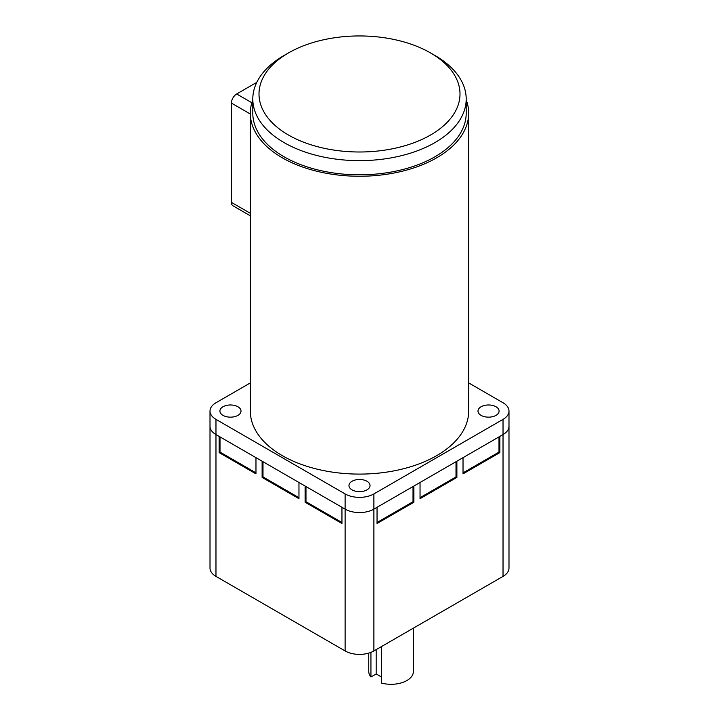 <?xml version="1.0" encoding="UTF-8"?>
<svg xmlns="http://www.w3.org/2000/svg" width="719" height="719" viewBox="0 0 719 719"><rect width="100%" height="100%" fill="white"/><g stroke="black" fill="none" stroke-linecap="round" stroke-linejoin="round"><path stroke-width="1.08" d="M381.456 646.579L381.456 683.05A22.334 12.897 0 0 0 413.416 671.411L413.416 628.127M468.68 382.921L503.03 402.757A20.348 11.747 180 0 1 508.989 411.061A20.348 11.747 180 0 1 503.03 419.366L373.889 493.926A20.348 11.747 180 0 1 345.111 493.926L345.111 509.124L215.97 434.564L215.97 576.386A20.348 11.747 0 0 1 210.011 568.082L210.011 426.259A20.348 11.747 0 0 0 215.97 434.564L219.124 436.388L219.124 452.593L255.973 473.866L255.973 457.661L262.12 461.203L262.12 477.416L298.96 498.689L298.96 482.476L305.108 486.026L305.108 502.23L341.956 523.504L341.956 507.299L345.111 509.124A20.348 11.747 0 0 0 373.889 509.124L377.044 507.299L377.044 523.504L413.892 502.23L413.021 501.727L377.044 522.497M413.892 502.23L413.892 486.026L420.04 482.476L420.04 498.689L456.88 477.416L456.008 476.904L420.04 497.674M456.88 477.416L456.88 461.203L463.027 457.661L463.027 473.866L499.876 452.593L498.995 452.089L463.027 472.859M499.876 452.593L499.876 436.388L503.03 434.564A20.348 11.747 0 0 0 508.989 426.259A20.348 11.747 0 0 1 503.03 434.564L373.889 509.124L373.889 650.947L503.03 576.386A20.348 11.747 0 0 0 508.989 568.082L508.989 411.061M498.995 436.891L498.995 452.089M456.008 461.715L456.008 476.904M413.021 486.529L413.021 501.727M215.97 576.386L345.111 650.947A20.348 11.747 0 0 0 373.889 650.947M341.956 522.497L305.979 501.727L305.979 486.529M298.96 497.674L262.992 476.904L262.992 461.715M255.973 472.859L220.005 452.089L220.005 436.891M305.979 501.727L305.108 502.23M262.992 476.904L262.12 477.416M220.005 452.089L219.124 452.593M368.748 653.104L368.748 671.411A22.334 12.897 0 0 0 370.932 676.974L370.932 652.358M376.172 649.634L376.172 673.946L370.932 676.974M376.172 673.946L381.456 677.001M466.2 99.86A109.18 63.038 180 0 1 468.68 113.225A109.18 63.038 180 0 1 436.703 157.794A109.18 63.038 180 0 1 317.717 171.464A109.18 63.038 180 0 1 250.32 113.225A109.18 63.038 180 0 1 252.8 99.86M250.32 113.225L250.32 411.061A109.18 63.038 0 0 0 317.717 469.3A109.18 63.038 0 0 0 436.703 455.63A109.18 63.038 0 0 0 468.68 411.061L468.68 113.225M366.96 481.254A10.542 6.085 0 0 0 355.465 479.933A10.542 6.085 0 0 0 348.958 485.559A10.542 6.085 0 0 0 352.04 489.864A10.542 6.085 0 0 0 363.535 491.185A10.542 6.085 0 0 0 370.042 485.559A10.542 6.085 0 0 0 366.96 481.254M237.917 406.756A10.542 6.085 0 0 0 226.431 405.435A10.542 6.085 0 0 0 219.915 411.061A10.542 6.085 0 0 0 223.007 415.366A10.542 6.085 0 0 0 234.502 416.687A10.542 6.085 0 0 0 241.009 411.061A10.542 6.085 0 0 0 237.917 406.756M495.993 415.366A10.542 6.085 0 0 0 499.085 411.061A10.542 6.085 0 0 0 492.569 405.435A10.542 6.085 0 0 0 481.083 406.756A10.542 6.085 0 0 0 477.991 411.061A10.542 6.085 0 0 0 484.498 416.687A10.542 6.085 0 0 0 495.993 415.366M434.95 55.48L430.564 52.945L434.95 55.48A106.7 61.6 180 0 1 466.2 99.042A106.7 61.6 180 0 1 434.95 142.596A106.7 61.6 180 0 1 284.05 142.596A106.7 61.6 180 0 1 252.8 99.042A106.7 61.6 180 0 1 284.05 55.48L288.436 52.945A100.498 58.023 180 0 1 430.564 52.945L430.564 52.945A100.498 58.023 180 0 1 430.564 135.001A100.498 58.023 180 0 1 288.436 135.001A100.498 58.023 180 0 1 288.436 52.945M466.2 99.042L466.2 113.225A106.7 61.6 180 0 1 434.95 156.778A106.7 61.6 180 0 1 318.67 170.133A106.7 61.6 180 0 1 252.8 113.225L252.8 99.042M251.839 102.727L236.677 93.973L256.782 82.361M250.32 213.282L231.41 202.372A7.442 4.296 120 0 0 232.956 205.778L250.32 215.799M231.41 202.372L231.41 103.087L250.32 114.006M236.677 93.973A7.442 4.296 120 0 0 231.41 103.087M210.011 411.061L210.011 426.259A20.348 11.747 0 0 0 215.97 434.564L215.97 419.366A20.348 11.747 180 0 1 210.011 411.061A20.348 11.747 180 0 1 215.97 402.757L250.32 382.921M345.111 650.947L345.111 509.124A20.348 11.747 0 0 0 373.889 509.124L373.889 493.926M345.111 493.926L215.97 419.366M503.03 419.366L503.03 576.386"/></g></svg>
